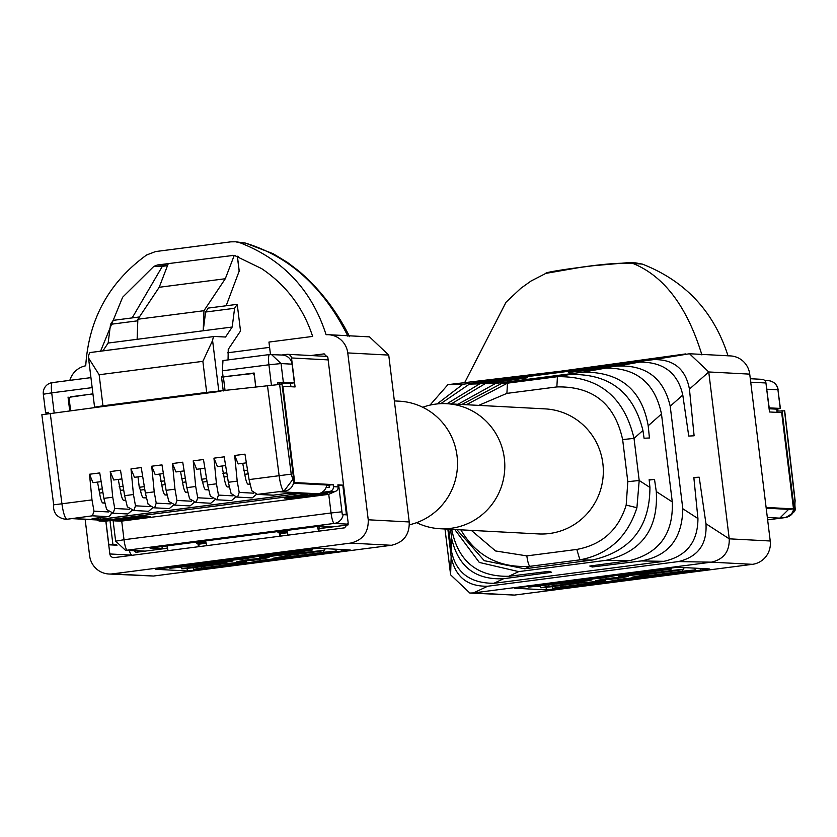 <?xml version="1.0" encoding="UTF-8"?>
<svg xmlns="http://www.w3.org/2000/svg" width="837" height="837" viewBox="0 0 837 837"><rect width="100%" height="100%" fill="white"/><g stroke="black" fill="none" stroke-linecap="round" stroke-linejoin="round"><path stroke-width="1.26" d="M234.59 308.288L205.609 312.034L208.256 308.079L237.237 304.333L234.59 308.288L232.194 327.026L225.519 337.029L214.638 336.464A24.001 4.467 82.6 0 0 214.481 336.464A24.001 4.467 82.6 0 0 212.588 340.492L202.868 361.333L206.676 392.396L282.017 384.193L293.703 479.434A10.431 10.243 93 0 1 284.81 491.099L279.725 491.758L317.955 493.767L284.601 498.078L290.91 498.413L324.264 494.102A10.431 10.243 -87 0 0 328.815 492.323M53.694 504.837L41.85 414.723L96.81 407.326L94.571 407.18L102.951 405.799L99.143 374.746L88.523 357.954L88.534 356.52A24.001 4.467 82.6 0 1 90.427 352.492L214.481 336.464M214.335 336.495L90.584 352.492A24.001 4.467 82.6 0 0 90.427 352.492M102.951 405.799L206.676 392.396M96.81 407.326L220.863 391.297M222.339 370.801L268.918 364.786A10.431 1.946 82.6 0 1 269.545 354.543L282.467 355.055A10.431 10.243 -87 0 1 292.082 364.158L281.054 363.572L271.429 354.469L269.608 354.543A10.431 1.946 82.6 0 0 269.545 354.543L222.977 360.559L222.339 370.801L223.102 377.016L221.523 376.932L223.249 390.984M237.237 304.333L240.512 330.992L228.239 349.374L228.051 359.9M102.92 350.881L108.14 343.055L110.536 324.327L113.183 320.362L139.381 316.972M129.264 509.262L114.742 508.498L113.162 513.133L106.613 509.545L103.882 498.36L99.749 472.926L89.507 474.244L91.986 499.898L61.938 503.78L50.241 413.342M114.742 508.498L112.733 497.22L110.243 471.566L113.717 479.999L121.909 478.942M150.011 506.584L135.479 505.81L133.91 510.455L127.35 506.866L124.619 495.682L120.497 470.237L110.243 471.566M135.479 505.81L133.47 494.531L130.99 468.887L134.454 477.32L142.656 476.263M170.758 503.895L156.226 503.131L154.646 507.766L153.652 507.787L148.097 504.188L145.366 492.993L141.244 467.559L130.99 468.887M156.226 503.131L154.217 491.853L151.727 466.209L155.201 474.642L163.393 473.575M191.495 501.217L176.973 500.453L175.393 505.088L168.844 501.499L166.113 490.315L161.98 464.88L151.727 466.209M176.973 500.453L174.964 489.174L172.474 463.52L175.948 471.953L184.14 470.896M212.242 498.538L197.71 497.774L196.14 502.409L189.58 498.821L186.85 487.636L182.728 462.202L172.474 463.52M197.71 497.774L195.701 486.496L193.221 460.842L196.685 469.275L204.887 468.218M232.989 495.86L218.457 495.096L216.877 499.731L210.328 496.142L207.597 484.958L203.475 459.513L193.221 460.842M218.457 495.096L216.448 483.807L213.958 458.163L217.432 466.596L225.624 465.539M253.726 493.181L239.204 492.407L237.624 497.042L236.62 497.063L231.075 493.464L228.344 482.279L224.211 456.835L213.958 458.163M239.204 492.407L237.195 481.129L234.705 455.485L238.179 463.918L246.371 462.851M108.528 511.941L93.995 511.177L92.415 515.812L107.785 516.617L92.122 518.647L101.423 519.139L298.694 493.642L289.393 493.15L273.008 495.201L257.367 494.374L251.811 490.785L249.081 479.591L244.959 454.156L234.705 455.485M255.808 386.778L254.113 373.009L223.102 377.016M232.194 327.026L137.122 339.309L137.864 319.242L159.208 287.279L168.289 263.592M205.609 312.034L203.213 330.772L203.966 310.705L225.299 278.742L234.203 255.515M108.14 343.055L137.122 339.309M92.938 393.913L70.465 396.811A3.128 3.076 93 0 0 69.272 399.699L70.622 410.716M70.078 397.167L92.928 393.84M254.166 373.386L221.523 376.953M68.038 397.052L69.722 410.831M110.536 324.327L137.812 320.801M89.507 474.244L92.97 482.677L101.162 481.62M257.367 494.374L283.994 491.057A15.861 2.95 -97.4 0 1 279.129 475.709L249.081 479.591M93.995 511.177L91.986 499.898M271.366 384.79L268.918 364.786L281.054 363.572L283.335 382.206L277.696 382.655L277.874 384.141M292.082 364.158L294.373 382.791L289.288 383.451L277.717 382.833M226.168 305.756L239.162 271.157M137.864 319.242L203.966 310.705M255.683 386.799L254.458 375.792M223.395 377.048L225.08 390.753M252.471 373.292A3.128 3.076 93 0 1 254.333 375.782M48.389 413.039L45.616 412.861L48.295 412.296L48.452 413.583M334.988 491.507L328.753 494.343L121.721 521.095L117.232 520.855L150.587 516.544L144.278 516.22L110.923 520.53L72.693 518.511L67.619 519.17A10.431 10.243 93 0 1 65.38 519.202M112.158 513.144L127.799 513.97L132.079 510.371M148.547 511.292L152.815 507.693M153.652 507.787L169.283 508.603L173.562 505.014M174.389 505.098L190.03 505.925L194.31 502.336M195.136 502.42L210.767 503.246L215.046 499.647M215.883 499.741L231.514 500.568L235.793 496.969M236.62 497.063L252.261 497.889L256.54 494.29M299.081 493.663L101.821 519.16L110.484 519.61L307.754 494.123L299.081 493.663M107.785 516.617A4.175 4.101 -87 0 0 111.331 513.05M283.335 382.206L294.373 382.791M159.208 287.279L225.299 278.742M338.807 486.266L338.158 487.647M317.955 493.767A10.431 10.243 -87 0 0 326.807 485M117.232 520.855A10.431 10.243 93 0 1 115.412 520.928L121.721 521.095L124.012 539.729L115.82 541.141M115.412 520.928A10.431 10.243 93 0 1 112.472 520.321M110.923 520.53A10.431 10.243 93 0 1 109.103 520.593L71.794 518.626M146.318 497.931L143.389 497.785A11.268 2.092 -97.4 0 1 140.449 490.116L139.266 487.28L137.99 476.86M208.549 489.896L205.62 489.739A11.268 2.092 -97.4 0 1 202.68 482.081L201.497 479.235L200.221 468.825M326.744 485.366L328.774 485.104M290.91 498.413L290.774 497.283M101.423 519.139A10.431 1.946 -97.4 0 1 100.22 517.601M110.296 518.061L110.484 519.61M104.792 503.11L102.92 503.006A11.268 2.092 -97.4 0 1 99.603 493.077L97.521 482.091M125.54 500.432L123.667 500.327A11.268 2.092 -97.4 0 1 120.35 490.398L118.258 479.413M167.023 495.065L165.151 494.97A11.268 2.092 -97.4 0 1 161.834 485.031L159.752 474.045M187.77 492.386L185.898 492.292A11.268 2.092 -97.4 0 1 182.581 482.353L180.489 471.367M229.254 487.029L227.382 486.925A11.268 2.092 -97.4 0 1 224.065 476.996L221.983 466.01M249.991 484.341L248.129 484.246A11.268 2.092 -97.4 0 1 244.812 474.307L242.72 463.332M319.023 528.482L333.126 526.661L320.833 526.013L150.001 548.089L162.305 548.737L167.463 548.068M161.949 546.551L162.305 548.737M317.443 526.452L318.552 531.202M319.085 526.243A20.873 3.882 -97.4 0 1 318.803 531.171M168.059 550.652L166.95 545.902M199.039 543.987L206.101 543.077M280.385 533.483L287.447 532.562M102.344 488.892L98.41 489.404M123.091 486.213L119.157 486.726M144.33 486.621L139.266 487.28M164.575 480.856L160.641 481.359M185.322 478.168L181.388 478.68M201.581 479.245L206.561 478.597L201.497 479.235M226.806 472.811L222.872 473.313M247.553 470.132L243.619 470.635M348.202 524.161L334.287 523.428A10.431 1.946 -97.4 0 1 331.044 512.976L124.012 539.729A10.431 1.946 -97.4 0 0 127.255 550.181A10.431 10.243 93 0 1 125.435 550.254L144.205 551.238M206.132 543.234L199.028 544.155M167.494 548.235L135.96 552.305L133.669 550.505M348.056 524.904L319.023 528.649M287.478 532.73L280.374 533.64M287.29 531.872L279.098 532.698L279.903 536.193M288.043 535.146L286.945 530.396M205.933 542.386L197.752 543.203L198.557 546.707M206.697 545.661L205.599 540.911M280.416 532.761A20.873 3.882 -97.4 0 1 280.165 536.161M199.07 543.276A20.873 3.882 -97.4 0 1 198.819 546.676M132.079 555.297A6.257 6.152 93 0 1 129.599 551.028L129.536 550.474M279.098 532.698L277.978 532.635L277.842 531.568M285.982 530.522L286.108 531.579L277.978 532.635M287.227 531.641L286.108 531.579M197.752 543.203L196.632 543.15L196.496 542.083M204.636 541.026L204.762 542.094L196.632 543.15M205.881 542.156L204.762 542.094M117.044 545.222L108.831 544.793L105.922 521.137M116.625 544.458L112.89 544.259L109.992 520.604L105.169 521.231A4.175 4.101 93 0 1 104.447 521.252L99.718 521.012A4.175 4.101 93 0 1 97.218 519.965M112.89 544.259L108.831 544.793M347.188 514.87L342.291 514.619L338.734 485.627L337.97 485.596M326.053 487.615L329.328 487.197L329.077 485.125L293.484 483.242M290.92 386.725L290.502 383.294M282.278 386.38L282.896 386.296L294.718 482.572L333.147 484.602L333.398 486.663A4.175 4.101 93 0 1 329.841 491.329L334.57 491.581L318.845 493.621M347.093 514.127L346.361 514.096L342.804 485.104L337.876 484.843L338.127 486.914A4.175 4.101 93 0 1 334.57 491.581M282.896 386.296L295.074 386.945L291.517 357.954L328.156 359.889M346.361 514.096L342.291 514.619M281.745 355.014L286.945 354.344A4.175 4.101 93 0 1 291.517 357.954M105.064 520.384L100.44 520.98A4.175 4.101 93 0 1 99.718 521.012M342.804 485.104L338.734 485.627M329.077 485.125L333.147 484.602M321.963 492.355L329.841 491.329M294.718 482.572L293.599 482.719M409.23 521.953L388.734 355.087L369.504 336.872L328.512 334.706A20.873 20.496 93 0 1 347.753 352.921L368.238 519.787L409.23 521.953C409.565 534.686 403.633 542.46 391.434 545.285L153.495 576.034L108.862 574.004A20.873 20.496 93 0 1 89.622 555.799L85.144 519.327M409.377 524.799A62.608 61.478 -87 0 0 457.305 458.435A62.608 61.478 -87 0 0 399.333 401.185L394.363 400.923M240.334 242.887L235.615 241.788L245.178 243.023L240.334 242.887C283.304 259.732 311.887 290.345 326.085 334.727A20.873 20.496 93 0 1 328.512 334.706M368.238 519.787C368.573 532.52 362.641 540.294 350.441 543.119L112.503 573.868A20.873 20.496 93 0 1 108.862 574.004M235.615 241.788L230.855 241.841L155.525 251.571L146.59 255.003C109.04 282.257 88.753 319.19 85.73 365.79A20.873 20.496 93 0 0 69.837 380.354M310.809 355.537L324.013 353.894L327.863 357.535L348.202 523.167L344.645 527.833L114.428 557.578A4.175 4.101 93 0 1 109.856 553.968L105.828 521.148M167.672 265.203L157.419 264.994L153.83 266.375L122.641 297.229L100.576 351.184M157.419 264.994L234.172 255.306L261.615 268.614C286.317 285.239 303.329 307.849 312.64 336.422L268.949 342.071L270.466 354.459M350.065 549.951L199.509 569.767L187.373 570.97L155.839 569.306L306.394 549.49L318.531 548.287L350.253 549.993M269.598 347.365L227.622 352.795M153.83 266.375L162.336 266.365L132.173 317.903M167.494 265.653L162.347 266.344M235.783 255.651L232.267 255.327M237.467 256.729L238.304 256.582M181.441 567.57L178.595 567.423M324.149 549.072L326.932 548.727M193.201 567.706L193.41 569.411L201.79 568.03C189.989 569.798 191.307 569.871 205.735 568.239L249.677 562.558L262.808 560.152L327.759 552.472L336.139 551.091L335.909 549.198M201.623 566.618L201.79 568.03L236.254 563.583L236.149 562.684M236.254 563.583L246.465 561.7L220.79 564.148L193.912 567.622C179.484 569.244 178.166 569.17 189.968 567.413L181.587 568.783L181.378 567.088M216.678 562.527L216.856 563.939L189.968 567.413L189.8 566M169.639 567.172L169.765 568.166L178.145 566.785C166.343 568.553 167.662 568.616 182.089 566.994L232.895 560.989L216.856 563.939M178.061 566.084L178.145 566.785L222.098 561.104L222.004 560.403M222.098 561.104L243.096 559.106L242.929 557.693M300.085 550.307L300.169 551.018L256.227 556.699L243.096 559.106M256.227 556.699L256.132 555.988M300.169 551.018L312.494 549.846L304.113 551.227L259.439 557.557L311.992 551.635C326.42 550.014 327.738 550.087 315.936 551.845L289.047 555.318L273.008 558.269L289.351 556.72L289.183 555.308M284.936 553.707L285.114 555.119M324.086 548.58L324.317 550.474L315.936 551.845M323.626 550.683L323.814 552.263L289.351 556.72M323.814 552.263L336.139 551.091M269.064 557.547L256.677 559.827L236.84 561.711L249.227 559.43L269.064 557.547M256.54 558.739L256.677 559.827M768.994 407.86L780.22 408.425L777.73 409.031L777.981 411.103L784.51 410.831M766.462 387.228L769.193 407.839M777.113 412.369L776.715 409.157L769.109 408.759M788.621 509.367L779.77 518.134L784.844 517.475A10.431 10.243 -87 0 0 793.748 505.81L782.051 410.58M777.73 409.031L776.715 409.157M793.748 505.81L794.564 505.851L794.951 500.714L784.499 410.705M766.106 507.442L793.497 508.886L781.674 412.61L769.496 411.971L765.939 382.98A4.175 4.101 -87 0 0 762.088 379.339L750.297 378.722M766.2 508.185L789.427 509.409L793.497 508.886M649.198 480.072L654.513 479.381L656.281 491.56C658.416 528.932 641.686 551.855 606.114 560.319L518.71 571.608L479.298 562.433L454.773 529.507M654.513 479.381L649.156 479.643L649.93 487.448C649.815 527.184 630.564 551.384 592.167 560.068L524.694 568.783L484.267 560.685L456.876 529.622M518.71 571.608L508.75 576.306L549.124 571.305L551.583 572.257L503.633 578.712L493.903 583.305L663.919 561.334L641.236 560.936C668.397 556.03 682.249 538.63 682.804 508.739L697.943 518.553C697.859 541.978 686.518 556.239 663.919 561.334M606.114 560.319L629.319 560.717L589.792 566.042L592.261 566.994L641.236 560.936M656.281 491.56L672.278 501.928C673.482 533.713 659.169 553.309 629.319 560.717M461.836 404.491L501.928 383.294L569.39 374.568C608.876 373.239 633.389 391.873 642.931 430.459L634.027 438.379L622.644 439.582L627.813 481.683L626.181 505.077L636.915 507.724C627.509 537.03 608.499 554.408 579.915 559.859L592.167 560.068M569.39 374.568L557.432 376.692C598.57 376.095 624.109 396.654 634.027 438.379L639.196 480.49L649.93 487.448M682.804 508.739L670.207 406.217C663.689 378.157 646.059 364.775 617.308 366.062L568.375 372.475L605.664 368.134C636.34 367.705 654.942 382.99 661.481 413.98L672.278 501.928M661.481 413.98L648.204 425.771C641.812 389.665 620.081 371.795 583.002 372.151L495.609 383.451L457.923 404.281M642.931 430.459L644.072 438.243L649.428 437.981L648.204 425.771M451.802 529.35L451.928 530.407C458.498 561.501 477.435 576.798 508.75 576.306M451.959 529.361L451.928 530.407M627.813 481.683L639.196 480.49L636.915 507.724M471.325 530.386L495.567 550.966L526.85 555.883A10.431 1.946 82.6 0 0 529.957 566.314L524.694 568.783M626.181 505.077C618.48 529.957 602.023 544.741 576.808 549.428L579.915 559.859L529.957 566.314C499.511 568.114 476.577 556.155 461.177 530.438L460.842 529.831M447.021 403.706L479.706 383.848L527.697 377.728L485.104 383.712L451.227 403.926M503.633 578.712C475.5 580.072 458.184 566.701 451.687 538.609L450.536 529.287M451.687 538.609L451.342 550.422C455.527 572.33 469.714 583.295 493.903 583.305M693.873 477.885L699.198 477.195L693.831 477.456L697.943 518.553M448.674 529.193L451.342 550.422M592.261 566.994L592.104 565.739M605.664 368.134L583.002 372.151M501.928 383.294L507.473 383.158L506.898 393.38L478.68 405.38M466.324 404.721L507.473 383.158L557.432 376.692L556.856 386.924C592.826 386.16 614.756 403.706 622.644 439.582M485.104 383.712L495.609 383.451M479.706 383.848L469.442 384.099L639.468 362.128L617.308 366.062M469.442 384.099L440.785 403.654M699.198 477.195L705.968 523.753C707.171 544.291 697.974 556.898 678.368 561.585L487.699 586.224C467.37 586.643 455.192 576.798 451.153 556.689L450.62 574.841L444.991 528.994M451.153 556.689L447.858 529.141M705.968 523.753L729.236 538.829L708.751 371.963L689.437 389.121C685.66 369.012 673.701 359.178 653.571 359.628L462.903 384.267L437.155 403.926M639.468 362.128C663.322 361.846 677.761 372.821 682.783 395.043L688.746 436.056L694.114 435.795L689.437 389.121M682.783 395.043L670.207 406.217M440.032 528.733L538.557 533.933A62.608 61.478 -87 0 0 549.48 533.514A62.608 61.478 -87 0 0 603.299 469.076A62.608 61.478 -87 0 0 545.149 408.885L446.623 403.685A62.608 61.478 93 0 1 504.774 463.876A62.608 61.478 93 0 1 450.955 528.314A62.608 61.478 93 0 1 440.032 528.733A62.608 61.478 93 0 1 416.638 522.665M429.977 405.118L447.931 384.643L462.903 384.267M450.62 574.841L469.86 593.056L473.501 592.91L487.699 586.224M678.368 561.585L711.44 562.161L473.501 592.91L514.493 595.076L752.432 564.326A20.873 20.496 -87 0 0 770.228 540.995L729.236 538.829C729.571 551.562 723.649 559.346 711.44 562.161L752.432 564.326M749.732 374.129A20.873 20.496 -87 0 0 730.502 355.913L689.51 353.748L708.751 371.963L749.732 374.129L770.228 540.995M689.51 353.748L653.571 359.628M422.727 407.263A62.608 61.478 93 0 1 435.7 404.104A62.608 61.478 93 0 1 446.623 403.685M685.869 353.894L560.581 371.22L447.931 384.643M514.493 595.076L469.86 593.056M701.908 354.909C687.093 306.645 664.128 276.168 633.013 263.477L628.074 262.661L593.025 265.737L570.415 268.667C553.33 271.157 545.149 272.726 545.85 273.385L581.296 267.202C604.973 263.822 622.215 262.577 633.013 263.477L642.324 264.094L635.607 262.87M642.324 264.094C685.294 280.939 713.877 311.552 728.064 355.934M514.849 588.118L677.562 567.224L709.284 568.93L546.394 589.918L514.682 588.212M537.626 586.36L540.461 586.517M685.953 567.664L683.18 568.009M601.96 576.641L602.127 578.053L581.119 580.051L581.035 579.34M602.127 578.053L615.247 575.636L615.164 574.925M615.247 575.636L659.2 569.955L659.106 569.254M659.2 569.955C673.628 568.333 674.936 568.396 663.134 570.164L671.525 568.794L671.4 567.727M663.134 570.164L618.47 576.494L644.145 574.056L643.967 572.644M648.204 574.245L648.382 575.657L632.04 577.216L648.079 574.266L674.957 570.792C686.769 569.024 685.451 568.951 671.023 570.583L644.145 574.056M674.957 570.792L683.348 569.411L683.118 567.517M648.382 575.657L682.846 571.2L682.647 569.631M682.846 571.2C697.273 569.578 698.592 569.652 686.79 571.409L695.17 570.039L694.94 568.145M686.79 571.409L621.839 579.089L608.708 581.506L564.766 587.176L552.441 588.348L560.821 586.978L560.654 585.565M540.409 586.026L540.618 587.72L548.999 586.35C537.197 588.118 538.515 588.181 552.943 586.559L579.821 583.086L605.496 580.637L595.285 582.521L595.18 581.621M595.285 582.521L560.821 586.978M575.71 581.464L575.877 582.876L591.916 579.926L528.785 587.103L537.176 585.722L537.092 585.021M548.831 584.937L548.999 586.35L575.877 582.876M581.119 580.051L537.176 585.722M595.871 580.648L608.258 578.377L628.095 576.484L615.697 578.765L595.871 580.648M615.697 578.765L615.572 577.676M212.588 340.492L218.813 391.193M99.143 374.746L202.868 361.343M112.733 497.22L103.882 498.36M133.47 494.531L124.619 495.682M154.217 491.853L145.366 492.993M174.964 489.174L166.113 490.315M195.701 486.496L186.85 487.636M216.448 483.807L207.597 484.958M237.195 481.129L228.344 482.279M267.432 385.282L279.129 475.709L291.224 474.14L279.568 384.068M223.04 360.559L269.483 354.553M43.514 394.269L43.325 394.227A10.431 10.431 0 0 1 52.344 382.614A10.431 1.946 82.6 0 1 52.417 382.603L90.94 377.633L52.344 382.614A10.431 1.946 82.6 0 0 51.716 392.856L92.164 387.625M54.164 412.84L51.716 392.856L43.325 394.227L45.616 412.861M53.516 504.857L61.938 503.78A15.861 2.95 -97.4 0 0 66.793 519.118L64.972 519.191C56.979 517.58 53.16 512.799 53.516 504.857M92.415 515.812L67.619 519.17M237.331 256.216L239.225 271.68M293.703 479.434L292.887 479.392L291.224 474.14M273.73 495.18L258.371 494.364M292.877 479.392L283.994 491.057L284.81 491.099M324.264 494.102L328.742 494.343L331.044 512.976L341.946 511.805M145.104 551.123L127.255 550.181L334.287 523.428A10.431 10.243 -87 0 0 343.139 514.661M102.951 492.648L99.603 493.077M104.719 502.775L102.92 503.006M123.698 489.959L120.35 490.398M125.466 500.097L123.667 500.327M140.449 490.116L144.811 489.551M139.36 487.28L144.341 486.642M143.389 497.785L146.203 497.419M165.182 484.602L161.834 485.031M166.95 494.74L165.151 494.97M185.929 481.924L182.581 482.353M187.697 492.051L185.898 492.292M202.68 482.081L207.042 481.516M205.62 489.739L208.434 489.373M227.413 476.556L224.065 476.996M229.181 486.695L227.382 486.925M248.16 473.878L244.812 474.307M249.918 484.016L248.129 484.246M338.127 486.914L333.398 486.663M100.44 520.98L105.169 521.231M388.734 355.087L347.753 352.921M350.441 543.119L391.434 545.285M112.503 573.868L153.495 576.034M245.178 243.023C289.497 256.404 323.752 287.478 347.92 336.233M131.848 555.13L109.856 553.968M323.291 353.925L324.735 353.999M199.415 568.993L199.509 569.767M341.632 549.501L341.862 551.363M187.059 568.428L187.373 570.97M311.803 550.066L311.992 551.635M767.623 519.85L785.671 517.517A15.861 2.95 82.6 0 0 785.765 517.517A15.861 2.95 82.6 0 0 785.88 517.486M780.22 408.425L777.939 389.791L766.901 389.205M780.408 408.466L777.939 389.791A10.431 10.243 -87 0 0 768.314 380.678L764.704 380.49M768.314 380.678A10.431 10.431 0 0 1 778.128 389.833L777.95 389.916M784.844 517.475L785.671 517.517C791.718 516.073 794.69 512.181 794.564 505.851M767.341 517.475L779.77 518.134M750.726 382.185L765.939 382.98M526.85 555.883L576.808 549.428M461.177 530.438L461.679 529.873M556.856 386.924L506.898 393.38M700.663 568.438L700.893 570.311M558.446 587.93L558.541 588.704M546.08 587.365L546.394 589.918M670.824 569.003L671.023 570.583M88.523 357.954L94.571 407.18M148.536 511.292L132.905 510.465M239.267 271.408L237.405 256.248M65.799 519.233L64.972 519.191M113.1 520.53L115.621 541.1L125.435 550.254M327.57 356.416L287.666 354.313M244.718 242.835L273.071 253.663L287.447 262.41L298.809 271.052C319.577 288.796 336.505 310.663 349.615 336.662M312.494 549.846L312.368 548.779M767.634 519.861L785.765 517.517C799.44 509.158 793.811 512.087 795.15 500.819L784.687 410.747M545.902 273.364L531.118 280.97L520.844 288.284L506.008 302.241L464.765 382.467M628.074 262.661L635.796 262.881M552.441 588.348L552.232 586.653M528.785 587.103L528.67 586.109"/></g></svg>
